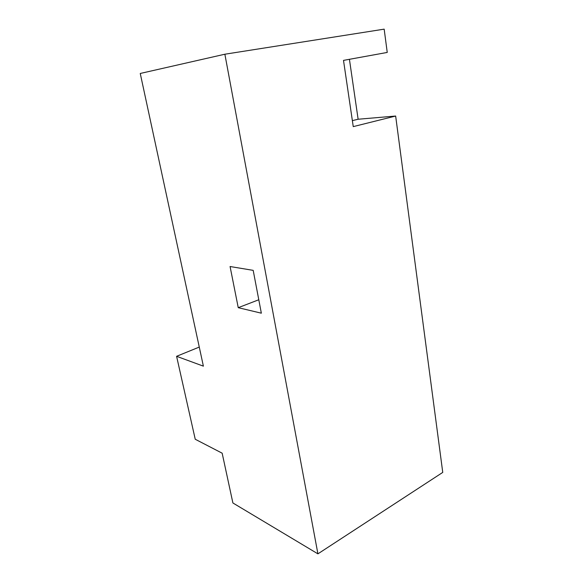<?xml version="1.0" encoding="UTF-8"?>
<svg xmlns="http://www.w3.org/2000/svg" width="583" height="583" viewBox="0 0 583 583"><rect width="100%" height="100%" fill="white"/><g stroke="black" fill="none" stroke-linecap="round" stroke-linejoin="round"><path stroke-width="0.87" d="M349.428 59.313L358.122 119.238L395.653 116.039L353.247 126.62L343.504 60.384L387.243 52.434L384.168 29.15L224.87 54.219L317.91 553.85L232.894 502.969L222.159 453.188L195.239 439.254L176.591 356.308L199.269 347.074M317.91 553.85L442.752 472.405L395.653 116.039M224.87 54.219L140.248 73.465L203.387 366.153L176.591 356.308M358.122 119.238L352.365 120.637M253.19 270.359L261.344 313.188L238.243 307.678L230.074 266.526L253.19 270.359M258.786 299.757L238.243 307.678"/></g></svg>
